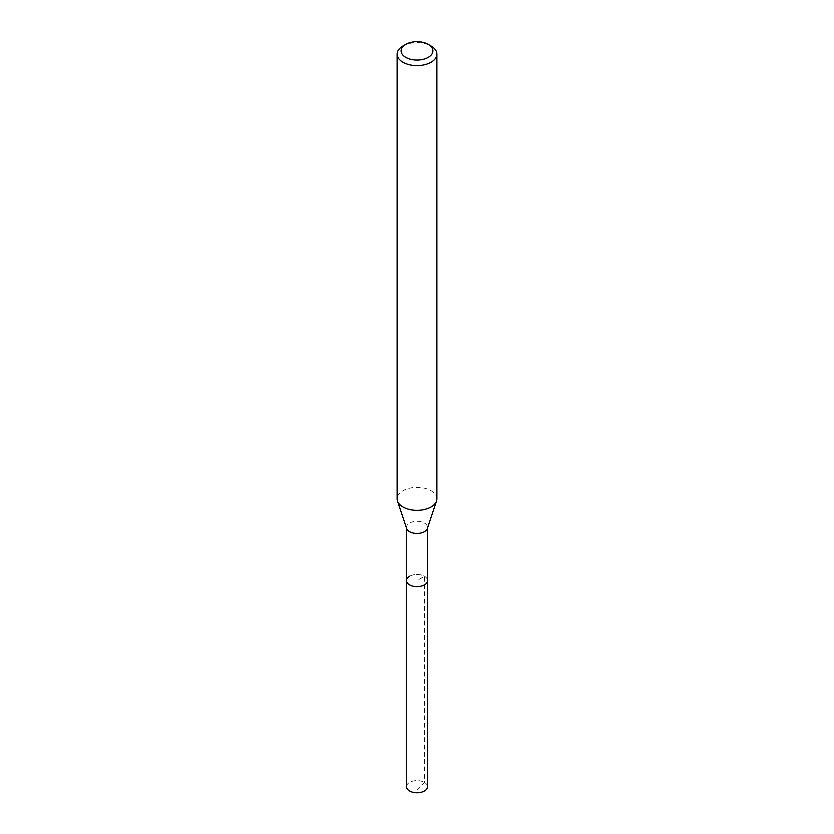<?xml version="1.0" encoding="UTF-8"?>
<svg xmlns="http://www.w3.org/2000/svg" width="834" height="834" viewBox="0 0 834 834"><rect width="100%" height="100%" fill="white"/><g stroke="black" fill="none" stroke-linecap="round" stroke-linejoin="round"><path stroke-width="0.63" stroke-dasharray="4.17 3.13" d="M427.519 786.691A10.519 6.078 0 0 0 421.024 781.072A10.519 6.078 0 0 0 409.557 782.396A10.519 6.078 0 0 0 406.481 786.691M409.557 576.263A10.519 6.078 180 0 1 421.024 574.939A10.519 6.078 180 0 1 427.519 580.558A10.519 6.078 0 0 0 421.024 574.939A10.519 6.078 0 0 0 409.557 576.263A10.519 6.078 0 0 0 406.481 580.558M406.669 528.516A10.519 6.078 180 0 1 406.481 527.369A10.519 6.078 180 0 1 409.557 523.074A10.519 6.078 180 0 1 421.024 521.75A10.519 6.078 180 0 1 427.519 527.369A10.519 6.078 180 0 1 427.331 528.516M436.88 498.857A19.88 11.478 0 0 0 424.61 488.255A19.88 11.478 0 0 0 402.947 490.746A19.88 11.478 0 0 0 397.12 498.857M402.947 46.016A19.88 11.478 180 0 1 431.053 46.016M417 789.819L424.443 782.396L424.443 576.263L417 580.558L417 789.819M406.481 527.369L406.481 527.953M427.519 527.369L427.519 527.953"/><path stroke-width="1.25" d="M406.481 527.953L406.481 786.691A10.519 6.078 0 0 0 412.976 792.3A10.519 6.078 0 0 0 424.443 790.986A10.519 6.078 0 0 0 427.519 786.691L427.519 580.558A10.519 6.078 180 0 1 424.443 584.853A10.519 6.078 180 0 1 412.976 586.166A10.519 6.078 180 0 1 406.481 580.558A10.519 6.078 180 0 1 409.557 576.263M436.516 501.036L427.331 528.516A10.519 6.078 180 0 1 424.443 531.665A10.519 6.078 180 0 1 413.914 533.176A10.519 6.078 180 0 1 406.669 528.516L397.484 501.036A19.88 11.478 0 0 0 411.172 509.835A19.88 11.478 0 0 0 431.053 506.968A19.88 11.478 0 0 0 436.516 501.036A19.88 11.478 0 0 0 436.88 498.857L436.88 54.127A19.88 11.478 180 0 1 431.053 62.248A19.88 11.478 180 0 1 409.39 64.729A19.88 11.478 180 0 1 397.12 54.127A19.88 11.478 180 0 1 402.947 46.016L405.751 44.39A15.898 9.184 180 0 1 428.249 44.39A15.898 9.184 180 0 1 428.249 57.369A15.898 9.184 180 0 1 405.751 57.369A15.898 9.184 180 0 1 405.751 44.39L402.947 46.016M406.481 580.558A10.519 6.078 0 0 0 412.976 586.166A10.519 6.078 0 0 0 424.443 584.853A10.519 6.078 0 0 0 427.519 580.558L427.519 527.953M397.12 54.127L397.12 498.857A19.88 11.478 0 0 0 397.484 501.036M428.249 44.39L431.053 46.016A19.88 11.478 180 0 1 436.88 54.127"/></g></svg>
